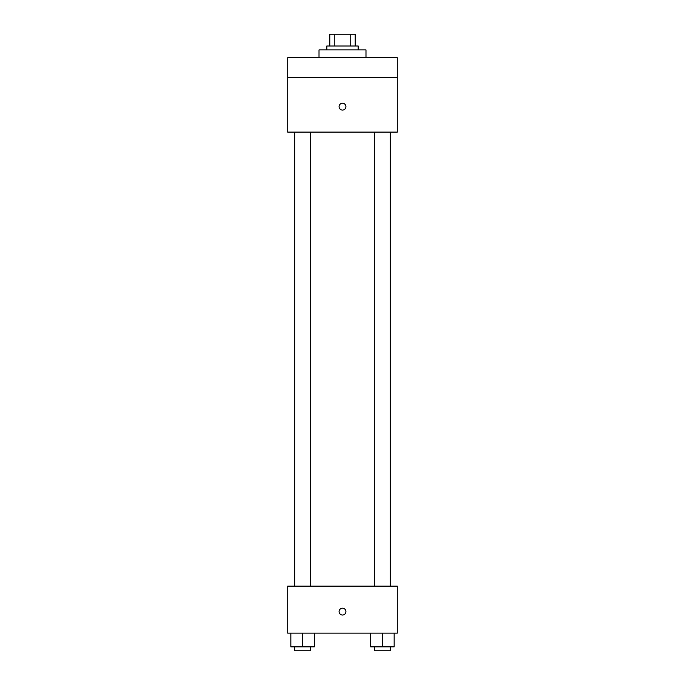 <?xml version="1.0" encoding="UTF-8"?>
<svg xmlns="http://www.w3.org/2000/svg" width="685" height="685" viewBox="0 0 685 685"><rect width="100%" height="100%" fill="white"/><g stroke="black" fill="none" stroke-linecap="round" stroke-linejoin="round"><path stroke-width="1.03" d="M334.263 45.989L334.263 34.25L329.776 34.25L329.776 45.989L329.776 34.25M334.263 34.25L355.224 34.25L355.224 45.989M350.737 45.989L350.737 34.25M326.839 49.911L326.839 45.989L358.161 45.989L358.161 49.911M365.987 57.737L365.987 49.911L319.013 49.911L319.013 57.737M287.7 57.737L397.3 57.737L397.3 77.311L287.7 77.311L287.7 57.737M397.3 77.311L397.3 132.111L287.7 132.111L287.7 77.311M342.5 110.088A3.425 3.425 0 0 1 339.537 104.951A3.425 3.425 0 0 1 345.463 104.951A3.425 3.425 0 0 1 342.5 110.088M287.7 586.163L397.3 586.163L397.3 633.137L287.7 633.137L287.7 586.163M342.5 615.036A3.425 3.425 0 0 1 339.537 609.898A3.425 3.425 0 0 1 345.463 609.898A3.425 3.425 0 0 1 342.5 615.036M370.679 633.137L370.679 646.837L394.166 646.837L394.166 633.137L394.166 646.837M382.427 646.837L382.427 633.137M390.253 646.837L390.253 650.75L374.601 650.75L374.601 646.837M290.834 633.137L290.834 646.837L314.321 646.837L314.321 633.137L314.321 646.837M302.573 646.837L302.573 633.137M310.399 646.837L310.399 650.75L294.747 650.75L294.747 646.837M374.601 132.111L374.601 586.163M390.253 132.111L390.253 586.163M310.399 586.163L310.399 132.111M294.747 586.163L294.747 132.111"/></g></svg>
